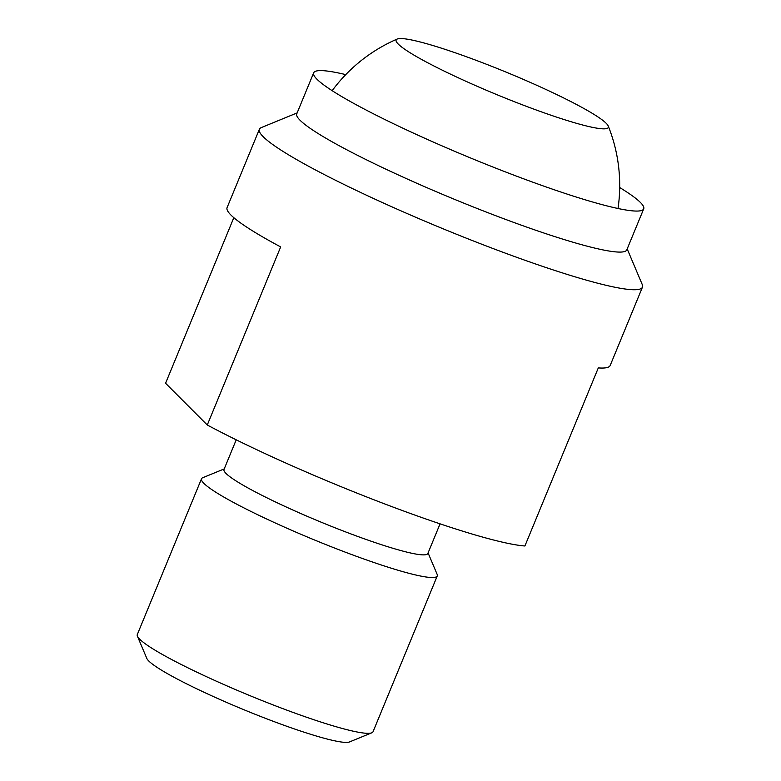 <?xml version="1.0" encoding="UTF-8"?>
<svg xmlns="http://www.w3.org/2000/svg" width="781" height="781" viewBox="0 0 781 781"><rect width="100%" height="100%" fill="white"/><g stroke="black" fill="none" stroke-linecap="round" stroke-linejoin="round"><path stroke-width="1.17" d="M345.749 74.615A178.488 18.939 22.4 0 0 313.669 72.818A178.488 18.939 22.4 0 0 512.395 174.583A178.488 18.939 22.4 0 0 643.71 208.859A178.488 18.939 22.4 0 0 619.684 187.528M643.71 208.859L626.801 249.871A178.488 18.939 -157.6 0 1 495.486 215.605A178.488 18.939 -157.6 0 1 300.08 120.264A178.488 18.939 -157.6 0 1 296.76 113.841L313.669 72.818M297.151 112.903L261.362 127.567A207.17 21.985 22.4 0 0 259.37 129.285A207.17 21.985 22.4 0 0 263.226 136.734A207.17 21.985 22.4 0 0 490.038 247.401A207.17 21.985 22.4 0 0 642.451 287.174A207.17 21.985 22.4 0 0 642.255 284.557L627.192 248.934M259.37 129.285L227.095 207.59A207.17 21.985 22.4 0 0 280.672 246.923L207.277 425.001L165.572 383.246L233.822 217.684M642.451 287.174L610.176 365.488A207.17 21.985 22.4 0 1 598.305 367.91L524.9 545.987A207.17 21.985 -157.6 0 1 384.359 503.794A207.17 21.985 -157.6 0 1 207.277 425.001M440.064 523.836L427.842 553.504A110.238 11.695 -157.6 0 1 346.735 532.339A110.238 11.695 -157.6 0 1 226.041 473.452A110.238 11.695 -157.6 0 1 223.991 469.488L236.223 439.82M428.076 552.928L437.126 574.328A127.488 13.531 -157.6 0 1 437.253 575.939A127.488 13.531 -157.6 0 1 343.455 551.464A127.488 13.531 -157.6 0 1 203.88 483.361A127.488 13.531 -157.6 0 1 201.508 478.773A127.488 13.531 -157.6 0 1 202.728 477.718L224.235 468.912M201.508 478.773L137.29 634.582A127.488 13.531 22.4 0 0 137.417 636.193A127.488 13.531 22.4 0 0 139.662 639.17A127.488 13.531 22.4 0 0 279.237 707.274A127.488 13.531 22.4 0 0 371.805 732.812A127.488 13.531 22.4 0 0 373.035 731.748L437.253 575.939M371.805 732.812L349.488 741.95A110.238 11.695 -157.6 0 1 251.423 712.799A110.238 11.695 -157.6 0 1 148.751 660.98A110.238 11.695 -157.6 0 1 146.808 658.412L137.417 636.193M523.914 105.396A114.739 12.174 -157.6 0 1 397.197 39.05A114.739 12.174 -157.6 0 1 480.569 62.002A114.739 12.174 -157.6 0 1 608.243 126.034A114.739 12.174 -157.6 0 1 523.914 105.396M397.197 39.05A159.363 159.363 0 0 0 332.159 90.684M618.015 208.498A159.363 159.363 0 0 0 608.243 126.034"/></g></svg>
